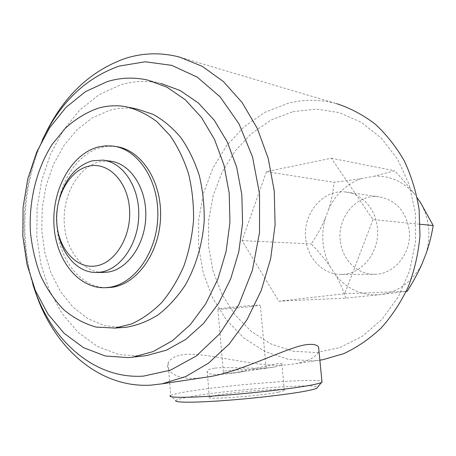 <?xml version="1.0" encoding="UTF-8"?>
<svg xmlns="http://www.w3.org/2000/svg" width="456" height="456" viewBox="0 0 456 456"><rect width="100%" height="100%" fill="white"/><g stroke="black" fill="none" stroke-linecap="round" stroke-linejoin="round"><path stroke-width="0.34" stroke-dasharray="2.28 1.71" d="M60.403 195.476C56.721 207.332 55.911 219.387 57.98 231.637M102.486 272.454C81.618 271.913 64.735 248.275 64.176 220.909C63.395 193.561 78.916 166.788 99.459 161.812L110.033 161.122M106.219 287.679C79.407 287.445 57.73 257.589 56.766 222.973C55.518 188.379 74.921 154.105 101.169 147.408L108.46 146.262L115.801 146.518M122.316 327.545L104.492 325.652L87.797 318.653L72.949 307.087L60.54 291.623L51.009 273.047L44.677 252.214L41.747 230.006L42.294 207.32L46.29 185.068L53.603 164.137L63.988 145.407L77.081 129.721L92.397 117.842L109.332 110.455C118.531 107.855 127.834 107.405 137.233 109.098M142.016 356.119L118.953 354.563L97.31 346.383L78.039 332.321L61.873 313.272L49.385 290.255L40.954 264.36L36.822 236.675L37.09 208.318L41.724 180.382L50.587 153.985L63.401 130.199L79.749 110.09L99.066 94.677L120.612 84.879C133.807 80.906 147.185 80.41 160.751 83.385L147.505 80.022M146.273 355.651L142.033 356.119M32.667 283.649C18.462 237.998 22.053 183.757 42.231 140.334M34.645 289.657C18.61 240.42 22.515 181.385 44.99 134.634M214.445 368.197C210.455 368.779 208.016 369.645 207.115 370.791C206.215 374.769 215.272 375.505 234.281 372.985L275.715 363.962C279.026 363.5 281.073 363.46 281.865 363.837C282.942 364.646 280.702 365.649 275.128 366.858C261.881 370.015 228.564 366.328 214.445 368.197M232.075 373.002L245.237 371.344L265.158 368.351L257.133 369.252C244.792 369.947 224.819 369.702 223.349 371.8C222.596 372.854 225.503 373.259 232.075 373.002M319.873 360.166L313.13 360.878L288.277 359.317L264.873 351.479L243.937 338.033L226.307 319.833L212.61 297.859L203.285 273.144L198.599 246.736L198.685 219.712L203.518 193.144L212.941 168.087L226.666 145.584L244.228 126.654L265.01 112.25L288.203 103.238C304.175 99.209 320.312 99.345 336.619 103.649L179.561 57.085M203.553 377.596L197.596 378.161C177.088 379.956 164.496 371.127 168.093 363.113C170.191 358.496 175.52 355.646 184.076 354.568C206.716 351.798 257.019 368.032 286.174 364.908L295.756 363.757C308.991 360.964 316.738 356.723 318.978 351.023M278.337 392.206L284.362 390.581C289.771 387.668 237.553 391.339 216.777 395.221L209.367 397.079C201.928 400.151 258.524 396.23 278.337 392.206M168.093 363.113L170.726 395.398L170.259 395.694L175.891 400.453C177.23 399.37 182.423 398.037 191.463 396.463C228.365 389.812 315.045 383.228 317.65 387.144M170.726 395.398C172.887 394.354 178.364 393.1 187.165 391.636C225.84 385.012 314.971 377.956 321.925 381.21M292.974 111.68L316.048 109.081L339.292 112.615L361.483 122.385L381.336 138.151L397.609 159.247L409.209 184.606L415.313 212.792L415.462 242.113L409.63 270.761L398.225 296.993L382.031 319.268L362.144 336.408L339.823 347.62L316.378 352.551L293.088 351.228L271.098 344.018L251.393 331.523L234.766 314.543L221.821 293.972L212.992 270.79L208.552 246.001L208.62 220.618L213.18 195.664L222.089 172.157L235.045 151.078L251.609 133.397L271.177 119.996L292.974 111.68M372.957 219.592L344.707 293.732L278.861 301.205L242.05 240.62L266.458 171.65L331.335 158.209L372.957 219.592L420.164 224.266M344.707 293.732L406.222 291.378M278.861 301.205L345.876 298.11L380.127 294.616C398.35 292.119 412.338 281.831 422.085 263.745M345.876 298.11C343.037 289.577 339.543 281.797 335.388 274.763C347.107 289.326 362.018 295.944 380.127 294.616L406.182 291.469M426.109 253.576C431.131 235.444 429.267 218.435 420.506 202.555M414.47 194.017C403.326 181.625 390.017 175.663 374.536 176.13L394.611 170.783C402.557 179.214 409.174 186.96 414.47 194.017L417.257 197.961M361.283 178.638C346.742 183.928 335.912 193.994 328.799 208.825C331.369 200.868 333.131 192.027 334.094 182.303L361.283 178.638L374.536 176.13M325.242 218.435C320.779 235.245 322.363 251.227 330.007 266.384C325.179 259.453 318.932 251.963 311.254 243.92C317.251 234.857 321.913 226.364 325.242 218.435L328.799 208.825M331.335 158.209L394.611 170.783M266.458 171.65L334.094 182.303M335.388 274.763L330.007 266.384M340.262 240.454C337.235 216.828 357.265 193.583 379.073 196.815C395.876 200.002 405.914 211.1 409.197 230.115C412.127 252.47 394.662 274.415 374.957 274.278C357.453 275.014 341.857 259.361 340.262 240.454M305.708 238.505C302.607 213.454 323.378 188.733 346.036 192.079C361.83 193.703 375.619 208.882 377.346 227.407C380.372 251.199 362.138 274.563 341.658 274.404C323.469 275.179 307.338 258.563 305.708 238.505M242.05 240.62L311.254 243.92M251.438 306.54C239.24 307.925 219.507 309.499 217.882 309.202C217.045 309.048 219.86 308.598 226.33 307.857C238.676 306.438 259.099 304.819 260.347 305.149L251.438 306.54M104.441 160.341L102.874 160.124M114.958 146.382L112.98 146.068M129.287 107.411L126.221 106.761M234.281 372.985L245.237 371.344M265.158 368.351L275.128 366.858M281.865 363.837L284.362 390.581M207.115 370.791L209.367 397.079M295.756 363.763L319.867 360.143M346.036 192.079L379.073 196.815M341.658 274.404L374.957 274.278M223.349 371.8L217.882 309.202M266.11 367.935L260.347 305.149"/><path stroke-width="0.68" d="M95.811 265.945C115.448 263.18 131.847 235.917 129.498 208.335C127.446 180.69 107.565 161.259 88.35 166.263C69.084 170.863 54.828 197.157 56.778 222.916C58.459 248.725 76.198 269.12 95.811 265.945M57.98 231.637C61.902 255.235 78.381 273.212 96.9 272.454L100.651 272.118C120.72 269.308 138.333 243.817 138.761 215.278C139.399 186.732 122.778 162.097 102.874 160.124L92.272 160.825C77.406 165.254 66.781 176.803 60.403 195.476M104.441 160.341L110.033 161.122C129.874 163.1 146.439 187.519 145.817 215.802C145.396 244.08 127.857 269.336 107.85 272.118L102.486 272.454M109.012 287.36C134.32 284.191 156.967 252.493 157.81 216.418C158.91 180.337 138.031 149.009 112.98 146.068L105.632 145.812L98.331 146.969C71.683 153.786 52.161 189.035 53.928 224.158C55.375 259.316 78.147 288.95 105.45 287.696L109.012 287.36M114.958 146.382L115.801 146.518C140.824 149.46 161.675 180.679 160.575 216.623C159.737 252.567 137.131 284.145 111.857 287.308L106.219 287.679M114.963 328.046L131.391 324.011C142.181 319.103 152.281 311.961 161.686 302.567C170.487 292.005 177.891 279.784 183.916 265.905C188.972 251.319 192.181 236.077 193.549 220.18C193.8 204.231 192.141 188.807 188.584 173.896C183.99 159.617 177.851 146.883 170.162 135.694L157.041 121.769C147.322 114.45 137.051 109.446 126.221 106.761C116.77 105.062 107.422 105.535 98.177 108.186C86.378 112.415 75.451 119.067 65.402 128.142L52.161 144.387C36.6 168.868 28.819 200.458 30.381 231.534C31.937 246.952 35.306 261.579 40.487 275.407C46.654 288.511 54.338 299.883 63.538 309.51C73.484 317.9 84.366 323.766 96.187 327.106L114.963 328.046M129.287 107.411L137.233 109.098L153.091 114.331C163.282 119.974 172.562 127.76 180.929 137.695C188.573 148.73 194.678 161.287 199.243 175.36C202.789 190.055 204.436 205.251 204.202 220.955C202.475 244.456 195.755 266.897 184.942 285.627C177.082 297.34 168.167 307.07 158.192 314.817C147.829 321.286 137.148 325.43 126.141 327.26L122.316 327.545M128.495 357.607L132.77 357.133L153.034 351.61L172.539 340.666L190.409 324.529L205.793 303.719L217.905 279.021L226.096 251.507L229.932 222.425L229.203 193.144L223.964 165.055L214.525 139.439L201.421 117.403L185.341 99.813L167.09 87.256L147.505 80.022C133.842 77.035 120.373 77.577 107.097 81.652L85.42 91.673L65.995 107.394L49.55 127.862L36.668 152.065L27.753 178.906L23.079 207.292L22.8 236.111L26.932 264.241L35.38 290.563L47.914 313.962L64.142 333.336L83.516 347.66L105.279 355.999L128.495 357.607M160.751 83.385L180.2 90.539L198.314 102.919L214.263 120.23L227.265 141.89L236.63 167.05L241.828 194.626L242.569 223.355L238.784 251.894L230.679 278.895L218.692 303.137L203.45 323.578L185.734 339.435L166.389 350.202L146.273 355.651L132.77 357.133M42.231 140.334C59.85 102.788 85.483 78.044 119.13 66.091L145.236 61.777L171.73 65.35L197.209 77.11L220.157 96.894L239.052 123.946L252.527 156.921L259.544 193.885L259.515 232.509L252.407 270.283L238.767 304.762L219.61 333.855L196.325 355.982L170.464 370.181L143.611 376.097C93.218 379.643 49.191 338.722 32.667 283.649M44.99 134.634C63.521 96.37 90.185 70.999 124.978 58.528C142.848 52.776 161.042 52.297 179.561 57.085L202.31 66.371L223.474 81.618L242.096 102.497L257.269 128.37L268.191 158.266L274.25 190.944L275.093 224.95L270.647 258.729L261.145 290.734L247.101 319.548L229.254 343.995L208.506 363.175L185.82 376.525L162.188 383.804L150.993 385.132C98.308 388.409 52.48 346.303 34.645 289.657M317.65 387.144L316.743 388.261C315.204 388.979 311.995 389.829 307.122 390.798C290.785 394.07 254.499 398.373 223.639 400.596C192.711 402.842 173.348 402.619 175.891 400.453M321.925 381.21L322.022 382.213L321.429 382.527C319.821 383.239 316.413 384.094 311.209 385.092C293.772 388.438 254.585 393.004 221.308 395.46C187.946 397.934 167.318 397.854 170.259 395.694M318.978 351.023L318.59 347.033C316.903 344.742 313.141 343.927 307.304 344.576C289.845 345.939 242.415 371.463 209.201 376.747L203.553 377.596M336.619 103.649C350.214 108.066 363.022 114.855 375.054 123.998C386.403 134.429 396.173 146.769 404.364 161.031C411.443 176.187 416.368 192.381 419.121 209.612L419.982 235.832C418.369 253.416 414.504 270.311 408.388 286.516C401.092 301.992 392.052 315.78 381.273 327.87C369.708 338.762 357.19 347.352 343.716 353.651L323.008 359.67L319.873 360.166M406.222 291.378L407.162 291.344C413.415 281.426 418.386 272.226 422.085 263.745L426.109 253.576C429.124 245.106 431.49 235.769 433.2 225.555L420.506 202.555L417.257 197.961M420.164 224.266L433.2 225.555M406.182 291.469L407.162 291.344M104.11 272.454L96.9 272.454M108.294 287.639L105.45 287.696M125.634 327.311L114.45 328.103M316.743 388.261L321.429 382.527M162.188 383.804L209.201 376.747M319.867 360.143L323.008 359.67M318.59 347.033L322.022 382.213"/></g></svg>
